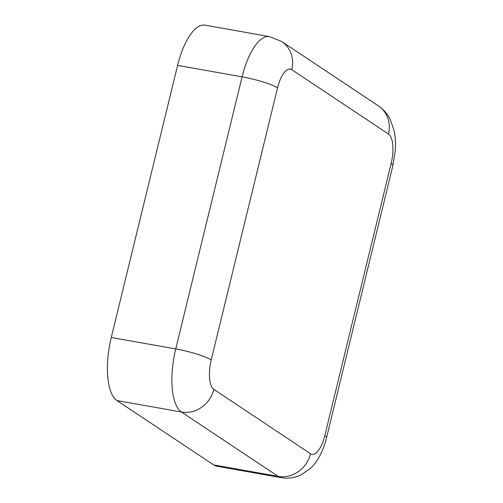 <?xml version="1.0" encoding="UTF-8"?>
<svg xmlns="http://www.w3.org/2000/svg" width="503" height="503" viewBox="0 0 503 503"><rect width="100%" height="100%" fill="white"/><g stroke="black" fill="none" stroke-linecap="round" stroke-linejoin="round"><path stroke-width="0.75" d="M277.543 87.868A28.331 4.294 -166.3 0 0 242.081 76.846A53.123 20.233 100.1 0 1 269.501 36.612L205.023 25.15A53.123 20.233 100.1 0 0 177.597 65.39L111.27 337.475A53.123 20.233 100.1 0 0 116.96 400.558L213.643 464.91A53.123 20.233 100.1 0 0 216.78 466.199L281.265 477.661C288.068 478.812 294.62 477.907 300.92 474.964L310.2 468.614C316.915 462.766 323.391 450.977 326.548 437.698L392.874 165.613A28.331 4.294 13.7 0 0 391.139 163.488A24.792 9.444 100.1 0 0 388.486 134.049L291.803 69.691A24.792 9.444 100.1 0 0 277.543 87.868L211.21 359.953A24.792 9.444 100.1 0 0 213.869 389.391L310.552 453.75A24.792 9.444 100.1 0 0 324.812 435.573L391.139 163.488M211.21 359.953A28.331 4.294 -166.3 0 0 175.748 348.937A53.123 20.233 100.1 0 0 181.445 412.02L116.96 400.558M177.597 65.39L242.081 76.846L175.748 348.937L111.27 337.475M213.869 389.391A28.331 25.842 123.6 0 1 181.445 412.02L278.121 476.372A53.123 20.233 100.1 0 0 281.265 477.661M291.803 69.691A28.331 25.842 -56.4 0 0 281.711 41.523L269.501 36.612M388.486 134.049A28.331 25.842 -56.4 0 0 378.394 105.882L281.711 41.523M324.812 435.573A28.331 4.294 13.7 0 1 326.548 437.698M310.552 453.75A28.331 25.842 123.6 0 1 278.121 476.372L213.643 464.91M378.394 105.882C383.519 109.371 387.48 113.917 390.271 119.513L394.132 130.73C395.446 137.256 395.811 144.028 395.213 151.045L392.874 165.613"/></g></svg>
